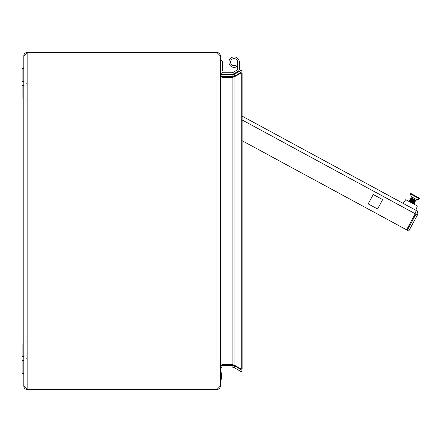 <?xml version="1.0" encoding="UTF-8"?>
<svg xmlns="http://www.w3.org/2000/svg" width="442" height="442" viewBox="0 0 442 442"><rect width="100%" height="100%" fill="white"/><g stroke="black" fill="none" stroke-linecap="round" stroke-linejoin="round"><path stroke-width="0.66" d="M414.403 203.464L409.463 200.79L409.74 201.337L409.132 201.403L414.071 204.082L413.795 203.535L414.403 203.464L414.215 202.762L414.905 202.541L414.629 201.994L415.237 201.928L415.049 201.226L415.74 201L415.463 200.453L419.607 198.928L419.9 198.386L410.717 193.414L410.419 193.955L419.607 198.928M414.817 202.696L409.883 200.022L410.154 200.563L409.546 200.635L414.486 203.309M415.237 201.928L410.298 199.248L410.574 199.795L409.966 199.867L414.905 202.541M411.132 197.712L411.22 196.646L411.132 197.712L416.071 200.386L411.132 197.712L411.408 198.254L410.8 198.325L415.74 201L410.717 198.48L410.988 199.027L410.38 199.093L415.32 201.773M411.408 198.254L415.463 200.453M410.988 199.027L415.049 201.226M410.574 199.795L414.629 201.994M410.154 200.563L414.215 202.762M409.74 201.337L413.795 203.535M242.122 116.124L416.088 210.375L415.679 212.547M417.447 214.945L415.966 214.138L407.27 230.188L408.751 230.989L417.447 214.945C418.248 213.05 417.795 211.53 416.088 210.375M415.966 214.138L415.773 212.254M382.645 199.602L373.263 194.519L368.18 203.9L377.562 208.983L382.645 199.602L377.562 208.983L368.18 203.9L373.263 194.519L382.645 199.602M242.122 119.959L415.265 213.762L406.574 229.812L242.122 140.716M415.839 210.243L417.358 205.95L405.767 199.673L403.005 203.287M22.1 81.439L23.785 81.439L22.1 81.439L22.1 68.521L23.785 68.521M220.348 71.61A2.807 2.807 0 0 0 223.16 74.416L231.525 74.416A3.934 3.934 0 0 0 233.404 73.941L237.868 71.516A2.807 2.807 0 0 0 239.332 69.051L239.332 62.173A5.216 5.216 0 0 0 234.116 56.93A5.216 5.216 0 0 0 228.901 62.145A5.216 5.216 0 0 0 236.525 66.775L235.641 65.339A3.53 3.53 0 0 1 230.586 62.151A3.53 3.53 0 0 1 234.116 58.62A3.53 3.53 0 0 1 237.647 62.173L237.647 69.123A1.122 1.122 0 0 1 237.083 70.096L233.039 72.433A2.249 2.249 0 0 1 231.917 72.731L223.16 72.731A1.122 1.122 0 0 1 222.033 71.61L222.033 60.377L220.348 60.377M239.332 69.051L239.332 62.173A5.216 5.216 0 0 0 239.332 62.145A5.216 5.216 0 0 1 239.332 62.173A5.216 5.216 0 0 0 239.332 62.145M237.647 69.123A1.122 1.122 0 0 1 237.083 70.096M222.033 61.278L222.597 61.278L222.597 70.714L222.033 70.714M23.785 360.562L22.1 360.562L22.1 373.479L23.785 373.479L22.1 373.479M223.16 72.731A1.122 1.122 0 0 1 222.033 71.61M233.039 72.433A2.249 2.249 0 0 1 231.917 72.731M233.404 73.941L237.868 71.516M223.16 74.416L231.525 74.416M23.785 356.351L22.1 356.351L22.1 343.992L23.785 343.992M23.785 386.115L23.785 55.885C23.984 53.841 25.106 52.714 27.155 52.515L27.155 389.485C25.106 389.286 23.984 388.159 23.785 386.115L27.155 389.485L216.978 389.485C219.028 389.286 220.149 388.159 220.348 386.115L220.348 368.705L222.033 367.02L232.1 367.02L232.1 365.335L222.033 365.335L222.033 367.02M220.348 367.91L222.033 364.539L222.033 77.46L221.376 76.599L232.1 76.665L234.912 75.913L234.067 74.455L232.1 74.98L232.1 76.665M222.033 76.665L222.033 74.98L232.1 74.98M220.348 74.09L222.033 77.46L232.1 77.46L232.1 364.539L234.067 365.048L234.067 76.952L232.1 77.46M222.033 364.539L232.1 364.539M23.785 55.885L27.155 52.515L216.978 52.515C219.028 52.714 220.149 53.841 220.348 55.885L220.348 73.295L222.033 74.98M222.033 365.335L221.376 365.401L222.017 364.562M220.348 386.037L220.348 55.963L216.978 52.515L216.978 389.485L220.348 386.037M234.067 76.952L241.277 72.969L241.277 369.031L234.067 365.048M241.277 369.031L242.122 369.031L242.122 72.969L241.277 72.969M232.1 367.02L234.067 367.545L234.912 366.087L232.1 365.335M234.067 367.545L241.277 371.711L242.122 370.252L234.912 366.087M234.067 74.455L241.277 70.289L242.122 71.748L234.912 75.913M23.785 98.008L22.1 98.008L22.1 85.649L23.785 85.649M221.475 373.197L221.475 378.816L220.348 381.059L221.475 378.816L221.475 373.197L220.348 370.948L221.475 373.197L221.475 378.816L221.475 373.197M410.717 193.414L410.419 193.955L411.22 196.646L416.911 199.729M26.785 83.472L27.155 84.566L26.785 83.472M26.785 341.815L27.155 342.909L26.785 341.815M26.785 100.185L27.155 99.091L26.785 100.185M26.785 358.528L27.155 357.434L26.785 358.528"/></g></svg>
